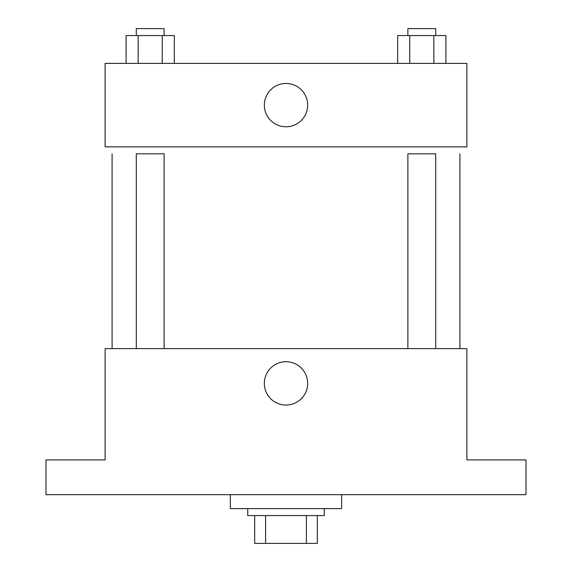 <?xml version="1.0" encoding="UTF-8"?>
<svg xmlns="http://www.w3.org/2000/svg" width="572" height="572" viewBox="0 0 572 572"><rect width="100%" height="100%" fill="white"/><g stroke="black" fill="none" stroke-linecap="round" stroke-linejoin="round"><path stroke-width="0.86" d="M306.413 515.572L306.413 543.4L254.697 543.4L254.697 515.572M306.413 543.4L317.303 543.4L317.303 515.572L317.303 543.4M324.26 508.615L324.26 515.572L247.74 515.572L247.74 508.615M265.587 515.572L265.587 543.4M230.344 494.701L230.344 508.615L341.656 508.615L341.656 494.701M526.011 494.701L45.989 494.701L45.989 459.917L105.126 459.917L105.126 348.613L466.874 348.613L466.874 459.917L526.011 459.917L526.011 494.701M307.657 383.397A21.657 21.657 0 0 1 275.168 402.152A21.657 21.657 0 0 1 275.168 364.636A21.657 21.657 0 0 1 307.657 383.397M459.917 153.825L459.917 348.613M407.879 348.613L407.879 153.825L435.707 153.825L435.707 348.613M136.293 348.613L136.293 153.825L164.121 153.825L164.121 348.613M466.874 146.868L105.126 146.868L105.126 63.385L466.874 63.385L466.874 146.868M307.657 105.126A21.657 21.657 0 0 1 275.168 123.881A21.657 21.657 0 0 1 275.168 86.365A21.657 21.657 0 0 1 307.657 105.126M445.895 63.385L445.895 35.557L397.697 35.557L397.697 63.385M433.848 35.557L433.848 63.385M409.745 35.557L409.745 63.385M407.879 35.557L407.879 28.6L435.707 28.6L435.707 35.557M174.303 63.385L174.303 35.557L126.105 35.557L126.105 63.385M162.255 35.557L162.255 63.385M138.152 35.557L138.152 63.385M136.293 35.557L136.293 28.6L164.121 28.6L164.121 35.557M112.083 153.825L112.083 348.613"/></g></svg>
